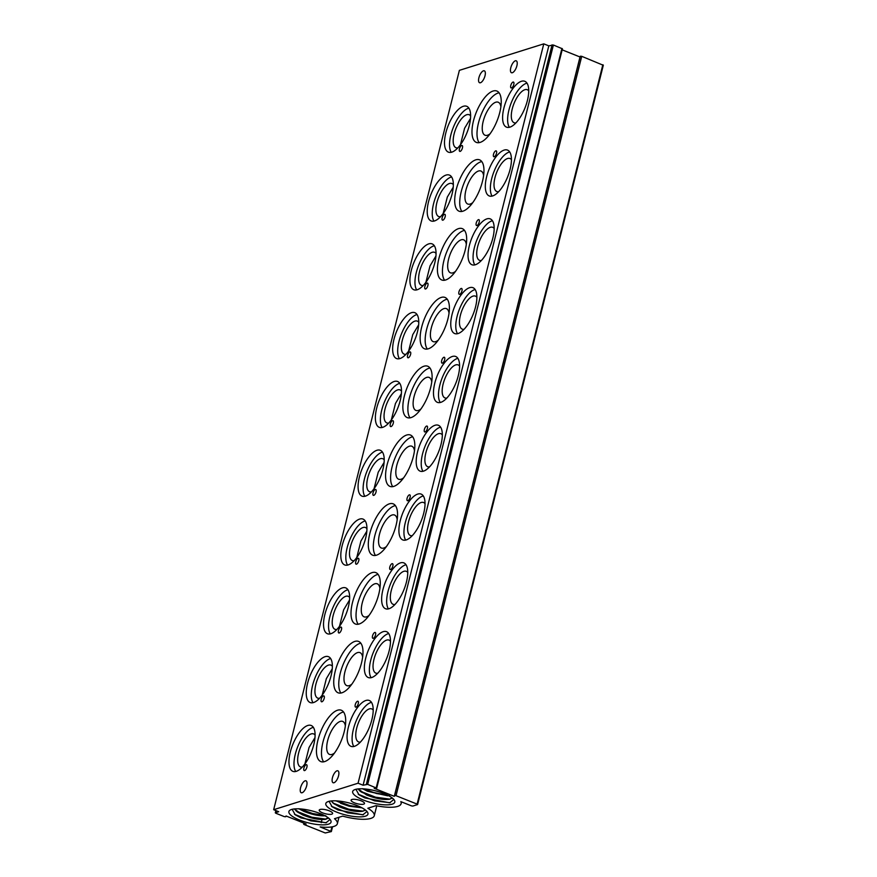 <?xml version="1.0" encoding="UTF-8"?>
<svg xmlns="http://www.w3.org/2000/svg" width="877" height="877" viewBox="0 0 877 877"><rect width="100%" height="100%" fill="white"/><g stroke="black" fill="none" stroke-linecap="round" stroke-linejoin="round"><path stroke-width="1.32" d="M320.28 813.604A21.728 6.238 14.1 0 1 330.519 820.072A21.728 6.238 14.1 0 1 322.692 824.873A21.728 6.238 14.1 0 1 299.649 820.072A21.728 6.238 14.1 0 1 290.32 809.975A21.728 6.238 14.1 0 1 320.28 813.604M292.151 809.296L295.198 814.777L301.052 817.934L325.904 822.823L330.081 819.491M357.191 805.601A21.728 6.238 14.1 0 1 367.43 812.069A21.728 6.238 14.1 0 1 359.603 816.882A21.728 6.238 14.1 0 1 336.56 812.069A21.728 6.238 14.1 0 1 327.231 801.973A21.728 6.238 14.1 0 1 328.437 801.479A21.728 6.238 14.1 0 1 357.191 805.601M329.061 801.293L332.109 806.774L337.963 809.942L362.815 814.821L366.992 811.488M384.049 793.586A21.728 6.238 14.1 0 1 394.288 800.054A21.728 6.238 14.1 0 1 386.461 804.867A21.728 6.238 14.1 0 1 363.418 800.054A21.728 6.238 14.1 0 1 354.089 789.958A21.728 6.238 14.1 0 1 384.049 793.586M355.919 789.278L358.967 794.759L364.821 797.927L389.673 802.806L393.85 799.473M470.62 115.885A17.77 7.224 -68.2 0 0 469.173 114.723A17.77 7.224 -68.2 0 0 466.728 114.723A17.77 7.224 -68.2 0 0 454.911 131.21A17.77 7.224 -68.2 0 0 455.996 147.731A17.77 7.224 -68.2 0 0 457.838 147.884M500.877 106.72A17.77 7.224 -68.2 0 0 498.224 102.225A17.77 7.224 -68.2 0 0 495.779 102.214A17.77 7.224 -68.2 0 0 483.961 118.713A17.77 7.224 -68.2 0 0 485.047 135.233A17.77 7.224 -68.2 0 0 487.491 135.244A17.77 7.224 -68.2 0 0 490.068 133.797M528.721 90.879A17.77 7.224 -68.2 0 0 527.285 89.717A17.77 7.224 -68.2 0 0 524.841 89.717A17.77 7.224 -68.2 0 0 513.023 106.216A17.77 7.224 -68.2 0 0 514.097 122.736A17.77 7.224 -68.2 0 0 515.939 122.89M453.332 184.674A17.77 7.224 -68.2 0 0 451.896 183.523A17.77 7.224 -68.2 0 0 449.452 183.512A17.77 7.224 -68.2 0 0 437.634 200.011A17.77 7.224 -68.2 0 0 438.708 216.531A17.77 7.224 -68.2 0 0 440.55 216.685M483.6 175.521A17.77 7.224 -68.2 0 0 480.947 171.026A17.77 7.224 -68.2 0 0 478.502 171.015A17.77 7.224 -68.2 0 0 466.685 187.514A17.77 7.224 -68.2 0 0 467.759 204.034A17.77 7.224 -68.2 0 0 470.204 204.045A17.77 7.224 -68.2 0 0 472.791 202.598M511.444 159.68A17.77 7.224 -68.2 0 0 509.997 158.518A17.77 7.224 -68.2 0 0 507.553 158.518A17.77 7.224 -68.2 0 0 495.735 175.016A17.77 7.224 -68.2 0 0 496.82 191.537A17.77 7.224 -68.2 0 0 498.662 191.69M436.055 253.475A17.77 7.224 -68.2 0 0 434.608 252.324A17.77 7.224 -68.2 0 0 432.164 252.313A17.77 7.224 -68.2 0 0 420.346 268.811A17.77 7.224 -68.2 0 0 421.431 285.332A17.77 7.224 -68.2 0 0 423.273 285.485M466.312 244.321A17.77 7.224 -68.2 0 0 463.67 239.816A17.77 7.224 -68.2 0 0 461.225 239.816A17.77 7.224 -68.2 0 0 449.408 256.314A17.77 7.224 -68.2 0 0 450.482 272.835A17.77 7.224 -68.2 0 0 452.927 272.835A17.77 7.224 -68.2 0 0 455.503 271.399M494.157 228.48A17.77 7.224 -68.2 0 0 492.721 227.318A17.77 7.224 -68.2 0 0 490.276 227.318A17.77 7.224 -68.2 0 0 478.458 243.817A17.77 7.224 -68.2 0 0 479.533 260.337A17.77 7.224 -68.2 0 0 481.374 260.491M418.767 322.276A17.77 7.224 -68.2 0 0 417.331 321.125A17.77 7.224 -68.2 0 0 414.887 321.114A17.77 7.224 -68.2 0 0 403.069 337.612A17.77 7.224 -68.2 0 0 404.144 354.133A17.77 7.224 -68.2 0 0 405.985 354.286M449.035 313.122A17.77 7.224 -68.2 0 0 446.382 308.616A17.77 7.224 -68.2 0 0 443.937 308.616A17.77 7.224 -68.2 0 0 432.12 325.115A17.77 7.224 -68.2 0 0 433.205 341.635A17.77 7.224 -68.2 0 0 435.65 341.635A17.77 7.224 -68.2 0 0 438.226 340.199M476.88 297.281A17.77 7.224 -68.2 0 0 475.433 296.119A17.77 7.224 -68.2 0 0 472.988 296.119A17.77 7.224 -68.2 0 0 461.17 312.607A17.77 7.224 -68.2 0 0 462.256 329.138A17.77 7.224 -68.2 0 0 464.097 329.292M401.491 391.076A17.77 7.224 -68.2 0 0 400.044 389.914A17.77 7.224 -68.2 0 0 397.61 389.914A17.77 7.224 -68.2 0 0 385.781 406.413A17.77 7.224 -68.2 0 0 386.867 422.933A17.77 7.224 -68.2 0 0 388.708 423.087M431.758 381.923A17.77 7.224 -68.2 0 0 429.105 377.417A17.77 7.224 -68.2 0 0 426.66 377.417A17.77 7.224 -68.2 0 0 414.843 393.916A17.77 7.224 -68.2 0 0 415.917 410.436A17.77 7.224 -68.2 0 0 418.362 410.436A17.77 7.224 -68.2 0 0 420.938 409M459.592 366.082A17.77 7.224 -68.2 0 0 458.156 364.92A17.77 7.224 -68.2 0 0 455.711 364.909A17.77 7.224 -68.2 0 0 443.894 381.407A17.77 7.224 -68.2 0 0 444.979 397.928A17.77 7.224 -68.2 0 0 446.821 398.081M384.214 459.877A17.77 7.224 -68.2 0 0 382.767 458.715A17.77 7.224 -68.2 0 0 380.322 458.715A17.77 7.224 -68.2 0 0 368.504 475.213A17.77 7.224 -68.2 0 0 369.59 491.734A17.77 7.224 -68.2 0 0 371.431 491.887M414.47 450.723A17.77 7.224 -68.2 0 0 411.817 446.218A17.77 7.224 -68.2 0 0 409.373 446.218A17.77 7.224 -68.2 0 0 397.555 462.705A17.77 7.224 -68.2 0 0 398.64 479.237A17.77 7.224 -68.2 0 0 401.085 479.237A17.77 7.224 -68.2 0 0 403.661 477.79M442.315 434.871A17.77 7.224 -68.2 0 0 440.879 433.72A17.77 7.224 -68.2 0 0 438.434 433.709A17.77 7.224 -68.2 0 0 426.617 450.208A17.77 7.224 -68.2 0 0 427.691 466.728A17.77 7.224 -68.2 0 0 429.533 466.882M366.926 528.678A17.77 7.224 -68.2 0 0 365.49 527.515A17.77 7.224 -68.2 0 0 363.045 527.515A17.77 7.224 -68.2 0 0 351.228 544.014A17.77 7.224 -68.2 0 0 352.302 560.535A17.77 7.224 -68.2 0 0 354.144 560.688M397.193 519.513A17.77 7.224 -68.2 0 0 394.54 515.018A17.77 7.224 -68.2 0 0 392.096 515.007A17.77 7.224 -68.2 0 0 380.278 531.506A17.77 7.224 -68.2 0 0 381.352 548.026A17.77 7.224 -68.2 0 0 383.797 548.037A17.77 7.224 -68.2 0 0 386.384 546.59M425.038 503.672A17.77 7.224 -68.2 0 0 423.591 502.521A17.77 7.224 -68.2 0 0 421.146 502.51A17.77 7.224 -68.2 0 0 409.329 519.009A17.77 7.224 -68.2 0 0 410.414 535.529A17.77 7.224 -68.2 0 0 412.256 535.683M349.649 597.478A17.77 7.224 -68.2 0 0 348.202 596.316A17.77 7.224 -68.2 0 0 345.757 596.316A17.77 7.224 -68.2 0 0 333.94 612.804A17.77 7.224 -68.2 0 0 335.025 629.324A17.77 7.224 -68.2 0 0 336.867 629.478M379.916 588.314A17.77 7.224 -68.2 0 0 377.263 583.819A17.77 7.224 -68.2 0 0 374.819 583.808A17.77 7.224 -68.2 0 0 363.001 600.307A17.77 7.224 -68.2 0 0 364.076 616.827A17.77 7.224 -68.2 0 0 366.52 616.838A17.77 7.224 -68.2 0 0 369.096 615.391M407.75 572.473A17.77 7.224 -68.2 0 0 406.314 571.311A17.77 7.224 -68.2 0 0 403.869 571.311A17.77 7.224 -68.2 0 0 392.052 587.809A17.77 7.224 -68.2 0 0 393.126 604.33A17.77 7.224 -68.2 0 0 394.968 604.483M332.361 666.268A17.77 7.224 -68.2 0 0 330.925 665.117A17.77 7.224 -68.2 0 0 328.48 665.106A17.77 7.224 -68.2 0 0 316.663 681.604A17.77 7.224 -68.2 0 0 317.737 698.125A17.77 7.224 -68.2 0 0 319.59 698.278M362.629 657.114A17.77 7.224 -68.2 0 0 359.976 652.62A17.77 7.224 -68.2 0 0 357.531 652.609A17.77 7.224 -68.2 0 0 345.713 669.107A17.77 7.224 -68.2 0 0 346.799 685.628A17.77 7.224 -68.2 0 0 349.243 685.639A17.77 7.224 -68.2 0 0 351.82 684.192M390.473 641.273A17.77 7.224 -68.2 0 0 389.026 640.111A17.77 7.224 -68.2 0 0 386.593 640.111A17.77 7.224 -68.2 0 0 374.764 656.61A17.77 7.224 -68.2 0 0 375.849 673.13A17.77 7.224 -68.2 0 0 377.691 673.284M373.196 710.074A17.77 7.224 -68.2 0 0 371.749 708.912A17.77 7.224 -68.2 0 0 369.305 708.912A17.77 7.224 -68.2 0 0 357.487 725.411A17.77 7.224 -68.2 0 0 358.572 741.931A17.77 7.224 -68.2 0 0 360.414 742.085M315.084 735.069A17.77 7.224 -68.2 0 0 313.648 733.917A17.77 7.224 -68.2 0 0 311.203 733.906A17.77 7.224 -68.2 0 0 299.386 750.405A17.77 7.224 -68.2 0 0 300.46 766.926A17.77 7.224 -68.2 0 0 302.302 767.079M345.352 725.915A17.77 7.224 -68.2 0 0 342.699 721.409A17.77 7.224 -68.2 0 0 340.254 721.409A17.77 7.224 -68.2 0 0 328.437 737.908A17.77 7.224 -68.2 0 0 329.511 754.428A17.77 7.224 -68.2 0 0 331.955 754.428A17.77 7.224 -68.2 0 0 334.543 752.992M460.195 151.381A3.157 1.283 -68.2 0 0 462.3 148.443A3.157 1.283 -68.2 0 0 462.102 145.505A3.157 1.283 -68.2 0 0 461.675 145.505A3.157 1.283 -68.2 0 0 459.57 148.443A3.157 1.283 -68.2 0 0 459.756 151.37A3.157 1.283 -68.2 0 0 460.195 151.381M511.543 87.941A3.157 1.283 -68.2 0 0 513.648 85.003A3.157 1.283 -68.2 0 0 513.451 82.065A3.157 1.283 -68.2 0 0 513.023 82.065A3.157 1.283 -68.2 0 0 510.918 85.003A3.157 1.283 -68.2 0 0 511.116 87.941A3.157 1.283 -68.2 0 0 511.543 87.941M509.899 127.154A24.688 10.031 -68.2 0 0 526.321 104.242A24.688 10.031 -68.2 0 0 524.819 81.298A24.688 10.031 -68.2 0 0 521.42 81.287A24.688 10.031 -68.2 0 0 505.009 104.199A24.688 10.031 -68.2 0 0 506.511 127.143A24.688 10.031 -68.2 0 0 509.899 127.154M526.989 83.151A24.688 10.031 -68.2 0 0 526.452 83.293A24.688 10.031 -68.2 0 0 511.159 103.047A24.688 10.031 -68.2 0 0 509.362 127.297M451.798 152.16A24.688 10.031 -68.2 0 0 468.208 129.237A24.688 10.031 -68.2 0 0 466.707 106.292A24.688 10.031 -68.2 0 0 463.319 106.292A24.688 10.031 -68.2 0 0 446.897 129.204A24.688 10.031 -68.2 0 0 448.399 152.149A24.688 10.031 -68.2 0 0 451.798 152.16M468.888 108.145A24.688 10.031 -68.2 0 0 468.34 108.299A24.688 10.031 -68.2 0 0 453.058 128.042A24.688 10.031 -68.2 0 0 451.249 152.302M480.157 142.403A27.647 11.237 -68.2 0 0 498.542 116.74A27.647 11.237 -68.2 0 0 496.864 91.044A27.647 11.237 -68.2 0 0 493.06 91.033A27.647 11.237 -68.2 0 0 474.676 116.696A27.647 11.237 -68.2 0 0 476.354 142.403A27.647 11.237 -68.2 0 0 480.157 142.403M499.068 92.809A27.647 11.237 -68.2 0 0 498.092 93.039A27.647 11.237 -68.2 0 0 480.815 115.545A27.647 11.237 -68.2 0 0 479.171 142.644M442.918 220.171A3.157 1.283 -68.2 0 0 445.012 217.244A3.157 1.283 -68.2 0 0 444.825 214.306A3.157 1.283 -68.2 0 0 444.387 214.306A3.157 1.283 -68.2 0 0 442.293 217.233A3.157 1.283 -68.2 0 0 442.479 220.171A3.157 1.283 -68.2 0 0 442.918 220.171M494.266 156.742A3.157 1.283 -68.2 0 0 496.371 153.804A3.157 1.283 -68.2 0 0 496.174 150.866A3.157 1.283 -68.2 0 0 495.735 150.866A3.157 1.283 -68.2 0 0 493.641 153.804A3.157 1.283 -68.2 0 0 493.828 156.731A3.157 1.283 -68.2 0 0 494.266 156.742M492.622 195.955A24.688 10.031 -68.2 0 0 509.033 173.043A24.688 10.031 -68.2 0 0 507.531 150.099A24.688 10.031 -68.2 0 0 504.143 150.088A24.688 10.031 -68.2 0 0 487.722 172.999A24.688 10.031 -68.2 0 0 489.223 195.944A24.688 10.031 -68.2 0 0 492.622 195.955M509.712 151.951A24.688 10.031 -68.2 0 0 509.164 152.094A24.688 10.031 -68.2 0 0 493.883 171.848A24.688 10.031 -68.2 0 0 492.085 196.097M434.51 220.949A24.688 10.031 -68.2 0 0 450.931 198.038A24.688 10.031 -68.2 0 0 449.43 175.093A24.688 10.031 -68.2 0 0 446.031 175.082A24.688 10.031 -68.2 0 0 429.62 198.005A24.688 10.031 -68.2 0 0 431.122 220.949A24.688 10.031 -68.2 0 0 434.51 220.949M451.6 176.946A24.688 10.031 -68.2 0 0 451.063 177.099A24.688 10.031 -68.2 0 0 435.77 196.843A24.688 10.031 -68.2 0 0 433.972 221.103M462.881 211.204A27.647 11.237 -68.2 0 0 481.265 185.54A27.647 11.237 -68.2 0 0 479.576 159.844A27.647 11.237 -68.2 0 0 475.783 159.833A27.647 11.237 -68.2 0 0 457.399 185.496A27.647 11.237 -68.2 0 0 459.077 211.204A27.647 11.237 -68.2 0 0 462.881 211.204M481.791 161.598A27.647 11.237 -68.2 0 0 480.804 161.839A27.647 11.237 -68.2 0 0 463.538 184.345A27.647 11.237 -68.2 0 0 461.894 211.445M425.63 288.971A3.157 1.283 -68.2 0 0 427.735 286.045A3.157 1.283 -68.2 0 0 427.537 283.107A3.157 1.283 -68.2 0 0 427.11 283.107A3.157 1.283 -68.2 0 0 425.005 286.034A3.157 1.283 -68.2 0 0 425.202 288.971A3.157 1.283 -68.2 0 0 425.63 288.971M476.978 225.532A3.157 1.283 -68.2 0 0 479.083 222.605A3.157 1.283 -68.2 0 0 478.897 219.667A3.157 1.283 -68.2 0 0 478.458 219.667A3.157 1.283 -68.2 0 0 476.354 222.594A3.157 1.283 -68.2 0 0 476.551 225.532A3.157 1.283 -68.2 0 0 476.978 225.532M475.334 264.755A24.688 10.031 -68.2 0 0 491.756 241.844A24.688 10.031 -68.2 0 0 490.254 218.888A24.688 10.031 -68.2 0 0 486.856 218.888A24.688 10.031 -68.2 0 0 470.445 241.8A24.688 10.031 -68.2 0 0 471.947 264.744A24.688 10.031 -68.2 0 0 475.334 264.755M492.425 220.752A24.688 10.031 -68.2 0 0 491.887 220.894A24.688 10.031 -68.2 0 0 476.606 240.649A24.688 10.031 -68.2 0 0 474.797 264.898M417.233 289.75A24.688 10.031 -68.2 0 0 433.644 266.838A24.688 10.031 -68.2 0 0 432.142 243.894A24.688 10.031 -68.2 0 0 428.754 243.883A24.688 10.031 -68.2 0 0 412.333 266.794A24.688 10.031 -68.2 0 0 413.834 289.75A24.688 10.031 -68.2 0 0 417.233 289.75M434.323 245.746A24.688 10.031 -68.2 0 0 433.775 245.889A24.688 10.031 -68.2 0 0 418.493 265.643A24.688 10.031 -68.2 0 0 416.696 289.903M445.593 280.004A27.647 11.237 -68.2 0 0 463.977 254.341A27.647 11.237 -68.2 0 0 462.3 228.645A27.647 11.237 -68.2 0 0 458.496 228.634A27.647 11.237 -68.2 0 0 440.111 254.297A27.647 11.237 -68.2 0 0 441.789 279.993A27.647 11.237 -68.2 0 0 445.593 280.004M464.514 230.399A27.647 11.237 -68.2 0 0 463.527 230.64A27.647 11.237 -68.2 0 0 446.25 253.146A27.647 11.237 -68.2 0 0 444.606 280.245M408.353 357.772A3.157 1.283 -68.2 0 0 410.458 354.845A3.157 1.283 -68.2 0 0 410.261 351.907A3.157 1.283 -68.2 0 0 409.822 351.907A3.157 1.283 -68.2 0 0 407.728 354.834A3.157 1.283 -68.2 0 0 407.915 357.772A3.157 1.283 -68.2 0 0 408.353 357.772M459.701 294.332A3.157 1.283 -68.2 0 0 461.806 291.405A3.157 1.283 -68.2 0 0 461.609 288.467A3.157 1.283 -68.2 0 0 461.181 288.467A3.157 1.283 -68.2 0 0 459.077 291.394A3.157 1.283 -68.2 0 0 459.263 294.332A3.157 1.283 -68.2 0 0 459.701 294.332M458.057 333.556A24.688 10.031 -68.2 0 0 474.468 310.644A24.688 10.031 -68.2 0 0 472.977 287.689A24.688 10.031 -68.2 0 0 469.579 287.689A24.688 10.031 -68.2 0 0 453.168 310.601A24.688 10.031 -68.2 0 0 454.659 333.545A24.688 10.031 -68.2 0 0 458.057 333.556M475.148 289.542A24.688 10.031 -68.2 0 0 474.61 289.695A24.688 10.031 -68.2 0 0 459.318 309.438A24.688 10.031 -68.2 0 0 457.52 333.698M399.956 358.55A24.688 10.031 -68.2 0 0 416.367 335.639A24.688 10.031 -68.2 0 0 414.865 312.694A24.688 10.031 -68.2 0 0 411.466 312.683A24.688 10.031 -68.2 0 0 395.056 335.595A24.688 10.031 -68.2 0 0 396.557 358.55A24.688 10.031 -68.2 0 0 399.956 358.55M417.035 314.547A24.688 10.031 -68.2 0 0 416.498 314.69A24.688 10.031 -68.2 0 0 401.217 334.444A24.688 10.031 -68.2 0 0 399.408 358.693M428.316 348.805A27.647 11.237 -68.2 0 0 446.7 323.142A27.647 11.237 -68.2 0 0 445.023 297.446A27.647 11.237 -68.2 0 0 441.219 297.435A27.647 11.237 -68.2 0 0 422.835 323.098A27.647 11.237 -68.2 0 0 424.512 348.794A27.647 11.237 -68.2 0 0 428.316 348.805M447.226 299.2A27.647 11.237 -68.2 0 0 446.24 299.441A27.647 11.237 -68.2 0 0 428.974 321.947A27.647 11.237 -68.2 0 0 427.329 349.046M391.076 426.573A3.157 1.283 -68.2 0 0 393.17 423.635A3.157 1.283 -68.2 0 0 392.984 420.708A3.157 1.283 -68.2 0 0 392.545 420.697A3.157 1.283 -68.2 0 0 390.44 423.635A3.157 1.283 -68.2 0 0 390.638 426.573A3.157 1.283 -68.2 0 0 391.076 426.573M442.425 363.133A3.157 1.283 -68.2 0 0 444.518 360.206A3.157 1.283 -68.2 0 0 444.332 357.268A3.157 1.283 -68.2 0 0 443.894 357.268A3.157 1.283 -68.2 0 0 441.8 360.195A3.157 1.283 -68.2 0 0 441.986 363.133A3.157 1.283 -68.2 0 0 442.425 363.133M440.78 402.357A24.688 10.031 -68.2 0 0 457.191 379.434A24.688 10.031 -68.2 0 0 455.689 356.49A24.688 10.031 -68.2 0 0 452.302 356.49A24.688 10.031 -68.2 0 0 435.88 379.401A24.688 10.031 -68.2 0 0 437.382 402.346A24.688 10.031 -68.2 0 0 440.78 402.357M457.871 358.342A24.688 10.031 -68.2 0 0 457.323 358.496A24.688 10.031 -68.2 0 0 442.041 378.239A24.688 10.031 -68.2 0 0 440.232 402.499M382.668 427.351A24.688 10.031 -68.2 0 0 399.09 404.44A24.688 10.031 -68.2 0 0 397.588 381.495A24.688 10.031 -68.2 0 0 394.19 381.484A24.688 10.031 -68.2 0 0 377.779 404.396A24.688 10.031 -68.2 0 0 379.281 427.34A24.688 10.031 -68.2 0 0 382.668 427.351M399.759 383.348A24.688 10.031 -68.2 0 0 399.221 383.49A24.688 10.031 -68.2 0 0 383.929 403.245A24.688 10.031 -68.2 0 0 382.131 427.494M411.028 417.605A27.647 11.237 -68.2 0 0 429.412 391.942A27.647 11.237 -68.2 0 0 427.735 366.235A27.647 11.237 -68.2 0 0 423.931 366.235A27.647 11.237 -68.2 0 0 405.547 391.898A27.647 11.237 -68.2 0 0 407.235 417.595A27.647 11.237 -68.2 0 0 411.028 417.605M429.949 368A27.647 11.237 -68.2 0 0 428.963 368.241A27.647 11.237 -68.2 0 0 411.697 390.747A27.647 11.237 -68.2 0 0 410.041 417.847M373.788 495.373A3.157 1.283 -68.2 0 0 375.893 492.435A3.157 1.283 -68.2 0 0 375.696 489.498A3.157 1.283 -68.2 0 0 375.268 489.498A3.157 1.283 -68.2 0 0 373.163 492.435A3.157 1.283 -68.2 0 0 373.361 495.373A3.157 1.283 -68.2 0 0 373.788 495.373M425.137 431.933A3.157 1.283 -68.2 0 0 427.242 428.996A3.157 1.283 -68.2 0 0 427.044 426.069A3.157 1.283 -68.2 0 0 426.617 426.058A3.157 1.283 -68.2 0 0 424.512 428.996A3.157 1.283 -68.2 0 0 424.709 431.933A3.157 1.283 -68.2 0 0 425.137 431.933M423.492 471.146A24.688 10.031 -68.2 0 0 439.914 448.235A24.688 10.031 -68.2 0 0 438.412 425.29A24.688 10.031 -68.2 0 0 435.014 425.279A24.688 10.031 -68.2 0 0 418.603 448.202A24.688 10.031 -68.2 0 0 420.105 471.146A24.688 10.031 -68.2 0 0 423.492 471.146M440.583 427.143A24.688 10.031 -68.2 0 0 440.046 427.296A24.688 10.031 -68.2 0 0 424.753 447.04A24.688 10.031 -68.2 0 0 422.955 471.3M365.391 496.152A24.688 10.031 -68.2 0 0 381.802 473.24A24.688 10.031 -68.2 0 0 380.3 450.296A24.688 10.031 -68.2 0 0 376.913 450.285A24.688 10.031 -68.2 0 0 360.491 473.196A24.688 10.031 -68.2 0 0 361.993 496.141A24.688 10.031 -68.2 0 0 365.391 496.152M382.482 452.148A24.688 10.031 -68.2 0 0 381.933 452.291A24.688 10.031 -68.2 0 0 366.652 472.045A24.688 10.031 -68.2 0 0 364.843 496.294M393.751 486.406A27.647 11.237 -68.2 0 0 412.135 460.743A27.647 11.237 -68.2 0 0 410.458 435.036A27.647 11.237 -68.2 0 0 406.654 435.036A27.647 11.237 -68.2 0 0 388.27 460.699A27.647 11.237 -68.2 0 0 389.947 486.395A27.647 11.237 -68.2 0 0 393.751 486.406M412.672 436.801A27.647 11.237 -68.2 0 0 411.686 437.042A27.647 11.237 -68.2 0 0 394.409 459.548A27.647 11.237 -68.2 0 0 392.764 486.647M356.511 564.174A3.157 1.283 -68.2 0 0 358.605 561.236A3.157 1.283 -68.2 0 0 358.419 558.298A3.157 1.283 -68.2 0 0 357.98 558.298A3.157 1.283 -68.2 0 0 355.887 561.236A3.157 1.283 -68.2 0 0 356.073 564.174A3.157 1.283 -68.2 0 0 356.511 564.174M407.86 500.734A3.157 1.283 -68.2 0 0 409.965 497.796A3.157 1.283 -68.2 0 0 409.767 494.858A3.157 1.283 -68.2 0 0 409.329 494.858A3.157 1.283 -68.2 0 0 407.235 497.796A3.157 1.283 -68.2 0 0 407.421 500.734A3.157 1.283 -68.2 0 0 407.86 500.734M406.215 539.947A24.688 10.031 -68.2 0 0 422.626 517.035A24.688 10.031 -68.2 0 0 421.124 494.091A24.688 10.031 -68.2 0 0 417.737 494.08A24.688 10.031 -68.2 0 0 401.315 516.991A24.688 10.031 -68.2 0 0 402.817 539.947A24.688 10.031 -68.2 0 0 406.215 539.947M423.306 495.943A24.688 10.031 -68.2 0 0 422.758 496.086A24.688 10.031 -68.2 0 0 407.476 515.84A24.688 10.031 -68.2 0 0 405.678 540.1M348.103 564.952A24.688 10.031 -68.2 0 0 364.525 542.041A24.688 10.031 -68.2 0 0 363.023 519.085A24.688 10.031 -68.2 0 0 359.625 519.085A24.688 10.031 -68.2 0 0 343.214 541.997A24.688 10.031 -68.2 0 0 344.716 564.941A24.688 10.031 -68.2 0 0 348.103 564.952M365.194 520.949A24.688 10.031 -68.2 0 0 364.657 521.091A24.688 10.031 -68.2 0 0 349.364 540.835A24.688 10.031 -68.2 0 0 347.566 565.095M376.474 555.196A27.647 11.237 -68.2 0 0 394.858 529.544A27.647 11.237 -68.2 0 0 393.17 503.837A27.647 11.237 -68.2 0 0 389.377 503.837A27.647 11.237 -68.2 0 0 370.993 529.489A27.647 11.237 -68.2 0 0 372.67 555.196A27.647 11.237 -68.2 0 0 376.474 555.196M395.384 505.601A27.647 11.237 -68.2 0 0 394.398 505.843A27.647 11.237 -68.2 0 0 377.132 528.349A27.647 11.237 -68.2 0 0 375.488 555.437M339.224 632.975A3.157 1.283 -68.2 0 0 341.328 630.037A3.157 1.283 -68.2 0 0 341.142 627.099A3.157 1.283 -68.2 0 0 340.704 627.099A3.157 1.283 -68.2 0 0 338.599 630.037A3.157 1.283 -68.2 0 0 338.796 632.964A3.157 1.283 -68.2 0 0 339.224 632.975M390.583 569.535A3.157 1.283 -68.2 0 0 392.677 566.597A3.157 1.283 -68.2 0 0 392.49 563.659A3.157 1.283 -68.2 0 0 392.052 563.659A3.157 1.283 -68.2 0 0 389.947 566.597A3.157 1.283 -68.2 0 0 390.144 569.535A3.157 1.283 -68.2 0 0 390.583 569.535M388.939 608.748A24.688 10.031 -68.2 0 0 405.349 585.836A24.688 10.031 -68.2 0 0 403.848 562.891A24.688 10.031 -68.2 0 0 400.449 562.881A24.688 10.031 -68.2 0 0 384.038 585.792A24.688 10.031 -68.2 0 0 385.54 608.737A24.688 10.031 -68.2 0 0 388.939 608.748M406.018 564.744A24.688 10.031 -68.2 0 0 405.481 564.887A24.688 10.031 -68.2 0 0 390.199 584.641A24.688 10.031 -68.2 0 0 388.39 608.89M330.826 633.753A24.688 10.031 -68.2 0 0 347.237 610.831A24.688 10.031 -68.2 0 0 345.746 587.886A24.688 10.031 -68.2 0 0 342.348 587.886A24.688 10.031 -68.2 0 0 325.937 610.798A24.688 10.031 -68.2 0 0 327.428 633.742A24.688 10.031 -68.2 0 0 330.826 633.753M347.917 589.739A24.688 10.031 -68.2 0 0 347.38 589.892A24.688 10.031 -68.2 0 0 332.087 609.636A24.688 10.031 -68.2 0 0 330.289 633.896M359.186 623.996A27.647 11.237 -68.2 0 0 377.57 598.333A27.647 11.237 -68.2 0 0 375.893 572.637A27.647 11.237 -68.2 0 0 372.089 572.626A27.647 11.237 -68.2 0 0 353.705 598.289A27.647 11.237 -68.2 0 0 355.382 623.996A27.647 11.237 -68.2 0 0 359.186 623.996M378.108 574.402A27.647 11.237 -68.2 0 0 377.121 574.632A27.647 11.237 -68.2 0 0 359.855 597.138A27.647 11.237 -68.2 0 0 358.2 624.238M321.947 701.764A3.157 1.283 -68.2 0 0 324.052 698.837A3.157 1.283 -68.2 0 0 323.854 695.899A3.157 1.283 -68.2 0 0 323.427 695.899A3.157 1.283 -68.2 0 0 321.322 698.826A3.157 1.283 -68.2 0 0 321.508 701.764A3.157 1.283 -68.2 0 0 321.947 701.764M373.295 638.335A3.157 1.283 -68.2 0 0 375.4 635.397A3.157 1.283 -68.2 0 0 375.203 632.46A3.157 1.283 -68.2 0 0 374.775 632.46A3.157 1.283 -68.2 0 0 372.67 635.397A3.157 1.283 -68.2 0 0 372.868 638.324A3.157 1.283 -68.2 0 0 373.295 638.335M304.67 770.565A3.157 1.283 -68.2 0 0 306.764 767.638A3.157 1.283 -68.2 0 0 306.577 764.7A3.157 1.283 -68.2 0 0 306.139 764.7A3.157 1.283 -68.2 0 0 304.034 767.627A3.157 1.283 -68.2 0 0 304.231 770.565A3.157 1.283 -68.2 0 0 304.67 770.565M356.018 707.125A3.157 1.283 -68.2 0 0 358.112 704.198A3.157 1.283 -68.2 0 0 357.926 701.26A3.157 1.283 -68.2 0 0 357.487 701.26A3.157 1.283 -68.2 0 0 355.393 704.187A3.157 1.283 -68.2 0 0 355.58 707.125A3.157 1.283 -68.2 0 0 356.018 707.125M371.651 677.548A24.688 10.031 -68.2 0 0 388.062 654.637A24.688 10.031 -68.2 0 0 386.571 631.692A24.688 10.031 -68.2 0 0 383.172 631.681A24.688 10.031 -68.2 0 0 366.761 654.593A24.688 10.031 -68.2 0 0 368.263 677.537A24.688 10.031 -68.2 0 0 371.651 677.548M388.741 633.545A24.688 10.031 -68.2 0 0 388.204 633.687A24.688 10.031 -68.2 0 0 372.911 653.442A24.688 10.031 -68.2 0 0 371.114 677.691M313.549 702.543A24.688 10.031 -68.2 0 0 329.96 679.631A24.688 10.031 -68.2 0 0 328.458 656.687A24.688 10.031 -68.2 0 0 325.071 656.676A24.688 10.031 -68.2 0 0 308.649 679.598A24.688 10.031 -68.2 0 0 310.151 702.543A24.688 10.031 -68.2 0 0 313.549 702.543M330.629 658.539A24.688 10.031 -68.2 0 0 330.092 658.693A24.688 10.031 -68.2 0 0 314.81 678.436A24.688 10.031 -68.2 0 0 313.001 702.696M341.909 692.797A27.647 11.237 -68.2 0 0 360.294 667.134A27.647 11.237 -68.2 0 0 358.616 641.438A27.647 11.237 -68.2 0 0 354.812 641.427A27.647 11.237 -68.2 0 0 336.428 667.09A27.647 11.237 -68.2 0 0 338.105 692.797A27.647 11.237 -68.2 0 0 341.909 692.797M360.82 643.192A27.647 11.237 -68.2 0 0 359.833 643.433A27.647 11.237 -68.2 0 0 342.567 665.939A27.647 11.237 -68.2 0 0 340.923 693.038M354.374 746.349A24.688 10.031 -68.2 0 0 370.785 723.437A24.688 10.031 -68.2 0 0 369.283 700.482A24.688 10.031 -68.2 0 0 365.895 700.482A24.688 10.031 -68.2 0 0 349.474 723.393A24.688 10.031 -68.2 0 0 350.975 746.338A24.688 10.031 -68.2 0 0 354.374 746.349M371.464 702.345A24.688 10.031 -68.2 0 0 370.916 702.488A24.688 10.031 -68.2 0 0 355.634 722.242A24.688 10.031 -68.2 0 0 353.826 746.491M296.262 771.343A24.688 10.031 -68.2 0 0 312.683 748.432A24.688 10.031 -68.2 0 0 311.182 725.487A24.688 10.031 -68.2 0 0 307.783 725.476A24.688 10.031 -68.2 0 0 291.372 748.388A24.688 10.031 -68.2 0 0 292.874 771.343A24.688 10.031 -68.2 0 0 296.262 771.343M313.352 727.34A24.688 10.031 -68.2 0 0 312.815 727.482A24.688 10.031 -68.2 0 0 297.522 747.237A24.688 10.031 -68.2 0 0 295.724 771.497M324.622 761.598A27.647 11.237 -68.2 0 0 343.006 735.935A27.647 11.237 -68.2 0 0 341.328 710.238A27.647 11.237 -68.2 0 0 337.524 710.227A27.647 11.237 -68.2 0 0 319.14 735.891A27.647 11.237 -68.2 0 0 320.829 761.587A27.647 11.237 -68.2 0 0 324.622 761.598M343.543 711.992A27.647 11.237 -68.2 0 0 342.556 712.234A27.647 11.237 -68.2 0 0 325.29 734.74A27.647 11.237 -68.2 0 0 323.646 761.839M480.464 82.734A6.413 2.609 -68.2 0 0 484.729 76.781A6.413 2.609 -68.2 0 0 484.334 70.818A6.413 2.609 -68.2 0 0 483.457 70.818A6.413 2.609 -68.2 0 0 479.182 76.77A6.413 2.609 -68.2 0 0 479.576 82.734A6.413 2.609 -68.2 0 0 480.464 82.734M302.116 792.742A6.413 2.609 -68.2 0 0 306.391 786.79A6.413 2.609 -68.2 0 0 305.996 780.826A6.413 2.609 -68.2 0 0 305.108 780.826A6.413 2.609 -68.2 0 0 300.844 786.779A6.413 2.609 -68.2 0 0 301.239 792.742A6.413 2.609 -68.2 0 0 302.116 792.742M512.343 72.736A6.413 2.609 -68.2 0 0 516.608 66.773A6.413 2.609 -68.2 0 0 516.224 60.809A6.413 2.609 -68.2 0 0 515.336 60.809A6.413 2.609 -68.2 0 0 511.072 66.762A6.413 2.609 -68.2 0 0 511.455 72.725A6.413 2.609 -68.2 0 0 512.343 72.736M334.005 782.733A6.413 2.609 -68.2 0 0 338.27 776.781A6.413 2.609 -68.2 0 0 337.875 770.817A6.413 2.609 -68.2 0 0 336.998 770.817A6.413 2.609 -68.2 0 0 332.723 776.77A6.413 2.609 -68.2 0 0 333.117 782.733A6.413 2.609 -68.2 0 0 334.005 782.733M329.193 810.797A6.917 1.984 14.1 0 1 332.613 813.516A6.917 1.984 14.1 0 1 322.626 812.858A6.917 1.984 14.1 0 1 319.206 810.151A6.917 1.984 14.1 0 1 329.193 810.797M361.072 800.8A6.917 1.984 14.1 0 1 364.492 803.507A6.917 1.984 14.1 0 1 354.505 802.85A6.917 1.984 14.1 0 1 351.085 800.142A6.917 1.984 14.1 0 1 361.072 800.8M389.607 795.724L367.353 791.229L387.722 795.834M392.37 798.07L389.465 799.254A17.77 5.109 -165.9 0 0 390.002 799.09L391.975 797.774M358.068 788.883L366.443 794.869L358.068 788.927L360.14 791.262L375.093 797.884L389.454 799.254C383.413 800.076 375.74 798.618 366.433 794.902C376.288 798.761 384.137 800.164 390.002 799.09L389.991 799.09M362.65 788.686L367.364 791.197L362.793 788.818M361.993 807.816L349.167 806.226L340.506 803.244L349.046 806.16L361.938 807.794L349.046 806.16L335.935 800.833L349.167 806.226L361.993 807.816M365.512 810.085L362.596 811.269A17.77 5.109 -165.9 0 0 363.144 811.104L365.128 809.789M362.596 811.269C356.555 812.091 348.882 810.633 339.585 806.917L333.282 803.277L331.21 800.942L333.227 803.179L339.596 806.884C349.463 810.776 357.312 812.179 363.144 811.104L348.125 809.822L334.28 803.979L331.243 800.931L333.282 803.277L348.246 809.899L362.596 811.269M325.784 815.742C319.623 816.235 312.234 814.744 303.595 811.247C312.234 814.7 319.623 816.202 325.795 815.709M328.601 818.088L324.863 819.414L328.217 817.792M324.863 819.414L325.685 819.271A17.77 5.109 -165.9 0 0 326.233 819.096L324.863 819.381C318.691 819.907 311.291 818.405 302.675 814.919C311.313 818.373 318.713 819.874 324.863 819.381L324.654 819.403M304.955 763.812L309.066 747.456L314.975 737.623M322.243 695.012L326.343 678.655L332.251 668.822M339.52 626.211L343.631 609.855L349.528 600.021M356.796 557.41L360.907 541.054L366.816 531.221M374.084 488.621L378.195 472.254L384.093 462.42M391.361 419.82L395.472 403.453L401.381 393.62M408.638 351.019L412.749 334.652L418.658 324.83M425.926 282.219L430.037 265.863L435.935 256.029M443.203 213.418L447.314 197.062L453.223 187.229M460.491 144.617L464.591 128.261L470.5 118.428M298.893 808.704L303.606 811.214L299.024 808.835M302.675 814.919L294.299 808.934L297.369 811.97L302.686 814.876M273.668 809.701L459.384 70.346L543.784 43.85L548.816 45.856L553.398 45.012L562.42 48.816L376.704 788.171L374.194 788.313L394.299 796.338L394.595 795.582L396.02 795.691L417.123 804.121L417.496 804.593L412.804 806.073L411.499 805.886L400.789 801.611A28.239 8.112 14.1 0 1 401.118 803.705A28.239 8.112 14.1 0 1 376.025 805.667L367.814 808.243A28.239 8.112 14.1 0 1 374.271 815.72A28.239 8.112 14.1 0 1 342.688 816.125L334.488 818.701A28.239 8.112 14.1 0 1 337.36 823.722A28.239 8.112 14.1 0 1 320.149 826.923L331.342 831.582L325.224 832.964L304.122 824.533L306.15 824.007L286.045 815.983L285.749 816.728L284.323 816.63L275.784 813.22L275.422 812.738L278.7 811.707L273.668 809.701L358.068 783.216L363.1 785.222L367.682 784.378L376.704 788.171M562.168 49.846L580.015 56.983L580.311 56.227L581.736 56.325L603.212 65.238M543.784 43.85L358.068 783.216M548.816 45.856L363.1 785.222M580.015 56.983L394.299 796.338M322.002 819.546L321.212 822.681M363.374 814.744L347.774 812.869L331.407 806.27M362.968 811.148L348.695 809.208L333.074 803.058M361.258 807.432L349.616 805.535L336.724 800.876M326.474 822.747L310.864 820.872L294.508 814.262M326.069 819.151L311.784 817.211L296.163 811.061M324.347 815.435L312.705 813.538L299.813 808.879M388.412 799.396L374.972 797.807L361.138 791.964M390.232 802.729L374.622 800.865L358.265 794.255M389.827 799.133L375.553 797.193L359.943 791.054M388.116 795.417L376.474 793.521L363.571 788.861M552.093 44.826L366.378 784.191M553.398 45.012L367.682 784.378M561.938 48.421L376.222 787.787M580.311 56.227L394.595 795.582M581.736 56.325L396.02 795.691M602.839 64.755L417.123 804.121M331.934 826.879L330.848 831.199M304.198 823.229L304.001 824.018M275.948 810.611L275.422 812.738M603.332 65.139L417.616 804.505M401.567 801.918L401.118 803.705M376.759 805.81L374.271 815.72M338.971 817.298L337.36 823.722M332.558 826.759L331.342 831.582M303.891 823.108L303.628 824.15M275.86 810.578L275.301 812.836"/></g></svg>
